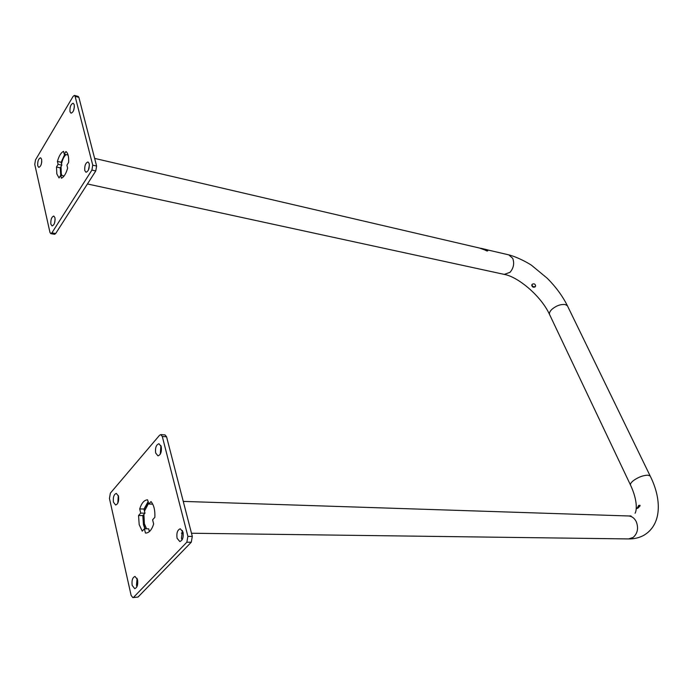<?xml version="1.0" encoding="UTF-8"?>
<svg xmlns="http://www.w3.org/2000/svg" width="693" height="693" viewBox="0 0 693 693"><rect width="100%" height="100%" fill="white"/><g stroke="black" fill="none" stroke-linecap="round" stroke-linejoin="round"><path stroke-width="1.04" d="M638.686 505.414L636.997 508.489L638.01 508.056L640.011 505.258L638.686 505.414M640.081 505.812L638.132 507.969M535.117 286.902C533.289 287.638 532.163 287.049 531.739 285.135L532.172 284.312C534.112 283.342 535.247 283.905 535.594 285.992L535.117 286.902M535.533 286.226L535.342 286.452C533.515 287.179 532.389 286.599 531.964 284.693L531.999 284.511M64.96 154.4L61.227 162.569M60.378 167.593L60.941 175.32M61.053 166.485L61.279 173.657L61.928 175.528M145.209 528.776L143.65 524.488L143.027 515.349M144.075 509.45L148.276 501.836M149.939 531.055L149.194 530.899M146.552 528.802L144.369 523.7L143.919 514.362M144.482 511.165L148.614 503.231M65.939 154.634C63.981 156.471 62.509 159.52 61.512 163.765M138.548 515.488L139.189 524.61L142.238 531.15L144.413 528.768L145.417 533.012L145.902 533.047C149.186 532.839 151.758 529.842 153.647 524.047L152.616 519.776L154.842 517.342C155.18 510.247 153.898 504.989 151.005 501.567L148.804 504.028L147.557 499.826C144.205 500.008 141.589 503.04 139.709 508.922L140.696 513.089L138.548 515.488L142.81 515.592L144.967 513.192L143.979 509.034L148.198 501.489M144.906 528.776L143.468 524.688L142.81 515.592M160.248 454.227L160.941 445.651M161.235 446.561C161.85 451.749 160.767 454.842 157.978 455.855L155.674 453.023C155.067 447.834 156.159 444.75 158.948 443.745L161.235 446.561M117.845 503.049L118.295 495.486M118.512 496.24C119.04 501.117 118.087 504.045 115.636 505.015L113.435 502.139C112.916 497.271 113.877 494.352 116.329 493.39L118.512 496.24M136.928 586.694L136.469 585.282L137.11 578.326M137.552 579.712C138.158 584.667 137.214 587.647 134.737 588.66L132.172 585.36C131.583 580.413 132.528 577.442 135.005 576.446L137.552 579.712M182.06 539.916L181.462 538.314L182.406 530.483M182.995 532.059C183.688 537.318 182.631 540.479 179.808 541.545L177.07 538.27C176.386 533.004 177.451 529.85 180.284 528.811L182.995 532.059M132.839 597.6L131.116 595.382L109.442 498.423L110.36 493.165L159.563 435.256L160.776 434.615L165.047 434.935L166.563 436.781L192.308 536.434L191.259 542.247L138.037 597.045L132.839 597.6L138.037 597.045M191.259 542.247L186.841 542.212L133.723 597.158M166.563 436.781L162.283 436.469L187.898 536.382L192.308 536.434M186.841 542.212L187.898 536.382M162.283 436.469L160.776 434.615M149.367 531.609L148.709 528.837L144.413 528.768M148.804 504.028L152.755 504.149M139.709 508.922L143.979 509.034M140.696 513.089L144.967 513.192M145.417 533.012L146.396 533.03M56.471 167.022L56.843 173.943L59.044 177.945L60.698 175.26L61.391 178.214C63.973 177.053 66.052 173.692 67.628 168.139L66.909 165.185L68.598 162.457C68.936 156.783 68.044 153.136 65.939 151.507L64.267 154.244L63.565 151.334C60.993 152.599 58.948 155.968 57.415 161.434L58.108 164.336L56.471 167.022L60.213 167.853L61.859 165.185L61.157 162.275L64.744 154.357M60.724 175.268L60.213 167.853M74.212 104.66C74.498 109.381 73.449 112.223 71.041 113.184L70.002 111.729C69.716 107.017 70.773 104.175 73.172 103.214L74.212 104.66M41.632 159.295C41.892 163.756 40.939 166.45 38.782 167.368L37.734 165.835C37.483 161.374 38.436 158.688 40.601 157.779L41.632 159.295M54.972 217.741C55.275 222.288 54.314 225.026 52.079 225.935L50.875 224.211C50.58 219.664 51.542 216.944 53.777 216.034L54.972 217.741M89.206 163.6C89.553 168.416 88.479 171.301 85.993 172.262L84.78 170.608C84.442 165.792 85.516 162.907 88.011 161.963L89.206 163.6M50.78 233.628L49.974 232.458L34.754 164.388L35.508 159.884L73.103 96.388L74.428 95.417L78.179 96.414L78.872 97.367L96.613 166.051L95.773 170.954L55.674 233.55L54.556 234.321L50.78 233.628L51.897 232.857L55.674 233.55M95.773 170.954L91.909 170.08L51.897 232.857M78.872 97.367L75.113 96.37L92.749 165.168L96.613 166.051M91.909 170.08L92.749 165.168M75.113 96.37L74.428 95.417M64.267 154.244L68.079 155.033M73.571 110.603L74.385 106.783M41.285 164.232L41.762 161.729M54.478 223.302L55.145 219.395M88.427 170.036L89.406 165.055M57.415 161.434L61.157 162.275M58.108 164.336L61.859 165.185M60.698 175.26L64.085 176.005M487.716 250.883L480.959 248.38M485.334 250.216L486.98 251.005M487.014 251.013L487.777 250.71L487.205 249.757L482.172 248.588M479.53 248.051L485.369 250.156M484.953 249.237L485.698 249.497M480.977 248.311L482.761 248.726M484.909 249.307L485.559 249.445M631.011 515.93L628.551 515.973C631.895 516.216 634.476 518.147 636.304 521.76C638.677 528.205 637.612 533.437 633.107 537.473L628.603 538.929L191.485 533.238M635.083 513.227C636.754 510.637 637.69 500.71 630.777 485.62C629.842 484.39 630.812 482.649 633.697 480.388C638.669 476.983 643.433 475.251 647.99 475.19L650.164 475.952L650.528 476.697M630.413 484.849L549.921 315.263C548.83 313.66 549.523 311.642 552.009 309.225C556.358 305.656 560.75 304.097 565.176 304.548L567.402 305.734L567.862 306.678M549.462 314.301C541.094 296.006 518 276.732 504.244 274.393L510.013 272.332C513.626 268.078 514.535 263.427 512.733 258.359L508.783 254.859C518.286 257.259 530.145 264.111 531.852 265.54L547.167 278.196C555.751 286.772 562.499 295.954 567.402 305.734L650.164 475.952C661.815 499.081 661.988 524.506 643.97 535.23C639.275 537.803 634.156 539.033 628.603 538.929M531.964 284.693L531.739 285.135M94.638 158.394L482.389 248.718M487.439 249.887L508.783 254.859M628.551 515.973L183.255 501.403M183.203 533.134L181.41 533.108M87.439 183.957L504.244 274.393M484.286 249.073L484.753 249.185M485.152 249.281L485.594 249.385"/></g></svg>
